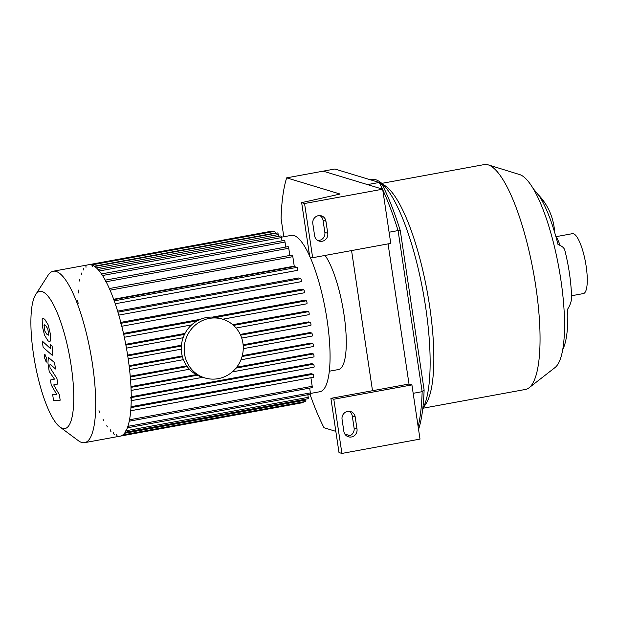 <?xml version="1.0" encoding="UTF-8"?>
<svg xmlns="http://www.w3.org/2000/svg" width="618" height="618" viewBox="0 0 618 618"><rect width="100%" height="100%" fill="white"/><g stroke="black" fill="none" stroke-linecap="round" stroke-linejoin="round"><path stroke-width="0.93" d="M418.525 429.17L418.78 428.753A148.436 37.574 -100.4 0 0 424.11 389.997L400.302 230.684A148.436 37.574 -100.4 0 0 382.333 184.867L379.213 182.464A151.51 38.347 79.6 0 1 382.457 189.131M382.743 189.749A151.51 38.347 79.6 0 1 398.077 230.576L422.148 391.673A151.51 38.347 79.6 0 1 418.147 426.636M400.302 230.684L398.077 230.576L389.093 232.229M334.848 169.015L379.213 182.464L367.532 184.604L323.168 171.155L334.848 169.015M424.11 389.997L422.148 391.673L413.164 393.318M351.565 250.576L372.507 390.715L409.008 384.025L388.065 243.886L409.008 384.025L411.912 384.906L333.805 399.228L341.901 453.427L338.996 452.546L330.9 398.347L333.805 399.228M562.689 349.773L563.647 347.532A85.91 21.746 -100.4 0 0 567.679 309.07A82.086 39.622 -2.1 0 0 571.588 296.153C570.962 280.889 568.707 265.593 564.821 250.267A82.086 20.649 165.7 0 0 558.031 244.55A85.91 21.746 -100.4 0 0 538.649 195.118A82.086 68.822 -34.1 0 1 544.628 202.542A82.086 68.822 -34.1 0 1 554.701 232.53M560.101 245.416A38.123 9.649 -100.4 0 0 555.574 235.504M423.106 408.212L525.524 389.433A114.299 28.93 -100.4 0 0 529.07 387.78L555.026 367.555A98.957 25.044 -100.4 0 0 558.749 267.13A98.957 25.044 -100.4 0 0 519.638 174.562A98.957 25.044 -100.4 0 0 519.599 174.546M529.07 387.78A114.299 28.93 -100.4 0 0 533.365 271.789A114.299 28.93 -100.4 0 0 488.197 164.859A114.299 28.93 -100.4 0 0 488.15 164.844A114.299 28.93 -100.4 0 0 484.296 164.573L381.87 183.353M422.758 408.745L426.041 403.624A114.299 28.93 -100.4 0 0 427.154 291.263A114.299 28.93 -100.4 0 0 386.25 186.605L380.147 182.078A120.054 30.39 -100.4 0 0 375.62 179.676A120.054 30.39 -100.4 0 0 371.572 179.398L370.027 179.676M422.774 408.614A120.054 30.39 -100.4 0 0 422.712 289.827A120.054 30.39 -100.4 0 0 380.147 182.078M571.573 295.744L583.4 293.573A30.452 7.71 -100.4 0 0 585.833 264.172A30.452 7.71 -100.4 0 0 573.442 233.735A30.452 7.71 -100.4 0 0 572.415 233.666L556.223 236.632M343.863 431.41L342.063 419.367A6.906 6.62 -73.1 0 1 350.638 411.557A6.906 6.62 -73.1 0 1 355.203 416.957L357.003 429A6.906 6.62 -73.1 0 1 348.428 436.81A6.906 6.62 -73.1 0 1 343.863 431.41M347.03 436.2A6.906 6.62 106.9 0 0 354.099 428.12L352.299 416.076A6.906 6.62 106.9 0 0 349.131 411.294M314.608 235.697L312.808 223.654A6.906 6.62 -73.1 0 1 321.383 215.844A6.906 6.62 -73.1 0 1 325.949 221.244L327.749 233.287A6.906 6.62 -73.1 0 1 319.182 241.097A6.906 6.62 -73.1 0 1 314.608 235.697M317.783 240.487A6.906 6.62 106.9 0 0 324.852 232.407L323.052 220.363A6.906 6.62 106.9 0 0 319.885 215.582M312.654 257.714L390.761 243.392L382.658 189.193L304.55 203.515L312.654 257.714L309.749 256.833L301.654 202.634L340.093 194.044L286.675 177.853A151.51 38.347 79.6 0 0 281.082 218.548L283.801 236.748M335.829 431.341L324.017 427.756A151.51 38.347 79.6 0 1 310.004 394.323M350.027 435.644L344.852 434.075M372.507 390.715L330.9 398.347M411.912 384.906L420.008 439.104L341.901 453.427M301.654 202.634L304.55 203.515M382.658 189.193L323.168 171.155L286.675 177.853M59.923 427.007L78.401 440.719A87.146 22.055 -100.4 0 0 84.627 442.666L120.162 436.146A87.146 22.055 -100.4 0 0 127.115 352.021A87.146 22.055 -100.4 0 0 91.665 264.921A87.146 22.055 -100.4 0 0 88.776 264.705A87.146 22.055 -100.4 0 0 88.729 264.72L53.194 271.232A87.146 22.055 -100.4 0 0 48.065 275.257L35.651 294.639A69.718 17.644 -100.4 0 0 34.971 363.175A69.718 17.644 -100.4 0 0 59.923 427.007A69.718 17.644 -100.4 0 0 71.812 370.306A69.718 17.644 -100.4 0 0 42.101 291.58A69.718 17.644 -100.4 0 0 35.651 294.639M84.627 442.666A87.146 22.055 -100.4 0 0 91.58 358.533A87.146 22.055 -100.4 0 0 56.13 271.441A87.146 22.055 -100.4 0 0 53.194 271.232M116.586 434.315A1.537 0.386 -100.4 0 0 117.273 435.945M125.153 432.26A1.537 0.386 -100.4 0 0 125.292 430.877M131.024 400.734A1.537 0.386 -100.4 0 0 131.147 399.251A1.537 0.386 -100.4 0 0 130.522 397.722M121.313 326.358A1.537 0.386 -100.4 0 0 121.429 324.875A1.537 0.386 -100.4 0 0 120.811 323.345M105.825 281.816A1.537 0.386 -100.4 0 0 105.137 280.186M92.306 266.551A1.537 0.386 -100.4 0 0 91.611 264.921M86.141 265.902A1.537 0.386 -100.4 0 0 86.002 267.285M83.731 268.606A1.537 0.386 -100.4 0 0 83.6 269.989M81.591 273.04A1.537 0.386 -100.4 0 0 81.452 274.423M79.768 279.653A1.537 0.386 -100.4 0 0 79.629 281.036M78.332 290.066A1.537 0.386 -100.4 0 0 78.216 291.549A1.537 0.386 -100.4 0 0 78.834 293.086M77.868 300.132A1.537 0.386 -100.4 0 0 77.744 301.615A1.537 0.386 -100.4 0 0 78.37 303.144M99.004 410.661A1.537 0.386 -100.4 0 0 99.691 412.291M103.067 419.05A1.537 0.386 -100.4 0 0 103.754 420.68M106.806 425.277A1.537 0.386 -100.4 0 0 107.493 426.907M110.282 429.765A1.537 0.386 -100.4 0 0 110.977 431.395M113.542 432.739A1.537 0.386 -100.4 0 0 114.23 434.369M309.633 256.03A79.475 20.116 -100.4 0 0 293.975 235.558A79.475 20.116 -100.4 0 0 291.294 235.373L281.468 237.173M310.429 393.465L319.962 391.712A79.475 20.116 -100.4 0 0 329.456 340.943A79.475 20.116 -100.4 0 0 310.027 256.918M110.074 290.174L292.824 256.663L294.238 266.142L113.666 299.251M113.812 299.676L294.4 266.559L297.011 267.355A1.537 0.386 79.6 0 1 297.637 268.884A1.537 0.386 79.6 0 1 297.513 270.367A1.537 0.386 79.6 0 1 297.459 270.36L115.257 303.77L297.513 270.367M117.636 311.14L298.44 277.992L300.672 278.664A1.537 0.386 79.6 0 1 301.298 280.201A1.537 0.386 79.6 0 1 301.175 281.684A1.537 0.386 79.6 0 1 301.12 281.677L118.811 315.103L301.175 281.684M120.811 322.372L301.738 289.193L303.739 289.803A1.537 0.386 79.6 0 1 304.365 291.333A1.537 0.386 79.6 0 1 304.241 292.816A1.537 0.386 79.6 0 1 304.187 292.808L121.8 326.258L304.241 292.816M123.492 333.419L200.379 319.321M212.476 317.104L304.489 300.232L306.327 300.788A1.537 0.386 79.6 0 1 306.953 302.326A1.537 0.386 79.6 0 1 306.829 303.801A1.537 0.386 79.6 0 1 306.775 303.801L222.727 319.212M125.74 344.319L184.991 333.457M232.747 324.697L306.767 311.124L308.498 311.65A1.537 0.386 79.6 0 1 309.124 313.187A1.537 0.386 79.6 0 1 309 314.67A1.537 0.386 79.6 0 1 308.946 314.662L236.084 328.027L309 314.67M127.609 355.087L181.445 345.215M240.248 334.431L308.621 321.893L310.282 322.395A1.537 0.386 79.6 0 1 310.908 323.932A1.537 0.386 79.6 0 1 310.784 325.416A1.537 0.386 79.6 0 1 310.73 325.408L241.708 338.061M129.108 365.725L182.217 355.983M243.129 344.813L310.074 332.538L311.696 333.032A1.537 0.386 -100.4 0 1 312.314 334.562A1.537 0.386 -100.4 0 1 312.198 336.045A1.537 0.386 -100.4 0 1 312.144 336.037L243.26 348.668L312.198 336.045M130.228 376.223L186.69 365.871M242.295 355.674L311.109 343.06L312.716 343.546A1.537 0.386 -100.4 0 1 313.341 345.076A1.537 0.386 -100.4 0 1 313.218 346.559A1.537 0.386 -100.4 0 1 313.164 346.559L240.943 359.8M130.954 386.582L196.254 374.608M236.733 367.185L311.704 353.442L313.326 353.936A1.537 0.386 -100.4 0 1 313.952 355.466A1.537 0.386 -100.4 0 1 313.828 356.949A1.537 0.386 -100.4 0 1 313.774 356.941L232.298 371.881M131.232 396.771L311.766 363.662L313.457 364.18A1.537 0.386 -100.4 0 1 314.075 365.709A1.537 0.386 -100.4 0 1 313.952 367.192A1.537 0.386 -100.4 0 1 313.905 367.185L131.209 400.688L313.952 367.192M130.993 406.721L311.155 373.689L312.986 374.238A1.537 0.386 -100.4 0 1 313.612 375.775A1.537 0.386 -100.4 0 1 313.488 377.258A1.537 0.386 -100.4 0 1 313.434 377.25L130.707 410.754M88.776 264.705L271.704 231.163A1.537 0.386 79.6 0 1 272.159 231.812M310.916 377.729L312.198 386.289A1.537 0.386 79.6 0 1 312.059 387.671L129.232 421.198M309.657 388.112L310.375 392.894A1.537 0.386 79.6 0 1 310.236 394.276L127.378 427.81M307.834 394.717L308.227 397.335A1.537 0.386 79.6 0 1 308.088 398.718L125.207 432.252M305.686 399.158L305.817 400.039A1.537 0.386 79.6 0 1 305.678 401.422L122.773 434.964M303.245 401.87A1.537 0.386 79.6 0 1 303.052 402.612L120.209 436.138M275.288 233.372L275.234 233.009A1.537 0.386 79.6 0 0 274.546 231.379L91.642 264.913M278.548 236.346L278.285 234.585A1.537 0.386 -100.4 0 0 277.59 232.947L94.708 266.482M282.024 240.835L281.538 237.559A1.537 0.386 -100.4 0 0 280.842 235.929L97.992 269.456M285.763 247.061L285.014 242.047A1.537 0.386 -100.4 0 0 284.326 240.417L101.499 273.936M289.834 255.45L288.76 248.274A1.537 0.386 -100.4 0 0 288.065 246.636L105.269 280.155M292.824 256.663A1.537 0.386 -100.4 0 0 292.129 255.033L109.363 288.544M329.309 371.217L338.525 369.533A61.004 15.442 -100.4 0 0 344.952 321.561A61.004 15.442 -100.4 0 0 325.076 255.435M59.343 394.663L53.696 384.921L57.76 384.033L56.933 378.494L50.05 367.702L49.749 365.725L50.112 364.11L55.52 369.008L54.569 362.673L48.32 357.358L47.949 363.09L49.208 371.488L54.477 379.143L50.475 380L51.217 384.952L56.771 394.485L52.6 394.214L53.581 400.75L60.178 400.201L59.343 394.663M44.025 325.362L44.913 331.256L46.999 334.431L48.667 334.686L47.787 328.791L45.678 325.609L44.025 325.362L44.403 324.829M48.289 335.211L48.667 334.686M44.519 335.149L47.949 340.765L49.757 341.785L50.529 340.634L50.305 333.658L48.173 324.89L44.735 319.267L42.936 318.262L42.163 319.406L42.395 326.435L44.519 335.149M43.152 347.355L52.229 355.296L52.607 349.587L52.074 345.98L50.437 344.489L50.437 348.529L42.202 341.012L43.152 347.355M45.075 354.423C44.457 354.446 44.303 355.62 44.589 357.946L46.219 362.109C46.837 362.086 46.999 360.912 46.705 358.587L44.944 354.415M222.634 319.182L219.73 318.301A30.684 29.44 106.9 0 0 182.658 339.127A30.684 29.44 106.9 0 0 201.924 377.034L204.828 377.915A30.684 29.44 106.9 0 0 242.928 343.191A30.684 29.44 106.9 0 0 222.634 319.182A30.684 29.44 106.9 0 0 185.562 340.008A30.684 29.44 106.9 0 0 204.828 377.915M352.299 416.076L355.203 416.957M354.099 428.12L357.003 429M323.052 220.363L325.949 221.244M324.852 232.407L327.749 233.287M114.245 300.866L297.011 267.355M117.945 312.175L300.672 278.664M121.051 323.299L303.739 289.803M191.572 324.937L124.326 337.266L191.595 324.921M123.677 334.276L197.381 320.765M215.736 317.397L306.327 300.788M126.443 348.127L183.113 337.737L126.443 348.143M125.894 345.138L184.519 334.384M233.542 325.392L308.498 311.65M127.733 355.868L181.368 346.034M240.595 335.18L310.282 322.395M129.51 419.784L312.198 386.289M127.887 426.358L310.375 392.894M126.095 430.731L308.227 397.335M124.457 433.295L305.817 400.039M130.939 407.617L312.986 374.238M131.24 397.59L313.457 364.18M130.993 387.37L197.358 375.196M235.991 368.112L313.326 353.936M130.298 376.995L187.184 366.567M242.071 356.501L312.716 343.546M129.201 366.489L182.418 356.733M243.191 345.593L311.696 333.032M106.118 281.762L288.76 248.274M102.534 275.512L285.014 242.047M99.297 270.978L281.538 237.559M96.47 267.926L278.285 234.585M94.284 266.188L275.234 233.009M131.116 390.437L202.789 377.297M130.545 380.039L189.417 369.247L130.545 380.055M183.392 359.661L129.556 369.533L183.384 359.653M128.189 358.88L181.298 349.147M519.638 174.562L488.197 164.859M544.628 202.542L533.11 188.467M306.829 303.801L222.758 319.22M130.707 410.769L313.488 377.258M131.116 390.452L202.82 377.304M232.283 371.905L313.828 356.949M240.935 359.815L313.218 346.559M128.189 358.896L181.298 349.155M241.715 338.077L310.784 325.416M308.869 250.931L307.308 251.217"/></g></svg>
